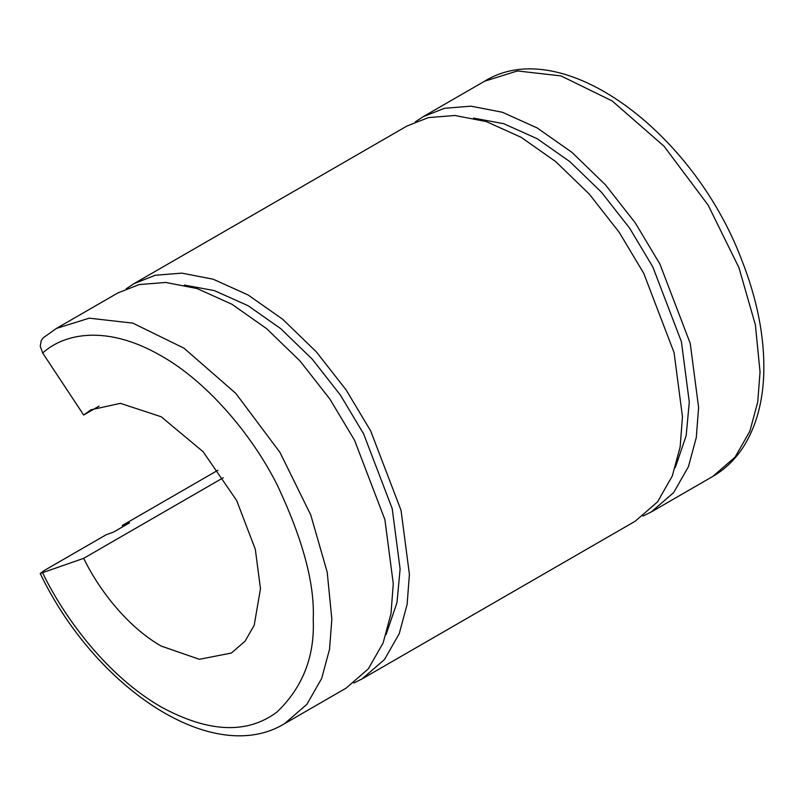 <?xml version="1.0" encoding="UTF-8"?>
<svg xmlns="http://www.w3.org/2000/svg" width="804" height="804" viewBox="0 0 804 804"><rect width="100%" height="100%" fill="white"/><g stroke="black" fill="none" stroke-linecap="round" stroke-linejoin="round"><path stroke-width="1.21" d="M223.241 477.747L83.676 558.328L40.21 573.493L44.753 570.207L106.198 534.73L113.424 532.147L129.565 522.831L122.329 525.424L217.995 470.189M386.091 634.567L396.975 602.668L400.111 569.041L392.211 508.63L363.619 433.869L340.484 395.206L312.294 359.217L280.747 328.665L248.064 305.701L214.427 290.626L184.307 285.068M126.198 288.797L133.977 283.651L155.293 275.259L181.835 273.129L213.191 279.219L248.064 294.947L282.747 319.319L316.223 351.74L346.142 389.94L370.694 430.964L401.035 510.309L409.417 574.418L407.105 604.487L399.216 633.703L384.473 659.531L362.152 678.867L353.8 683.038M122.942 526.65L122.329 525.424M362.152 678.867L635.21 521.223L657.521 501.877L672.275 476.058L680.164 446.843L682.465 416.763L674.084 352.665L643.743 273.32L619.191 232.296L589.282 194.096L555.795 161.674L521.123 137.303L486.249 121.575L454.883 115.485L428.341 117.615L407.025 125.997L133.977 283.651M40.21 573.493C95.485 688.686 213.321 767.177 284.586 723.66L306.897 704.314L321.65 678.486L329.539 649.27L331.841 619.201L327.198 572.106L310.746 514.912L279.953 452.371L235.823 393.407L184.005 348.192L132.821 323.128L89.234 318.173L56.401 328.434L43.436 337.63L41.285 340.393L40.24 346.152L42.682 353.016C64.521 333.117 107.344 324.625 161.182 355.86C205.07 380.403 250.617 432.17 276.998 484.541C302.766 539.012 314.846 583.895 313.228 619.201C314.846 656.365 302.766 687.309 276.998 712.032C247.15 734.364 208.537 732.685 161.182 706.977C107.344 676.043 64.521 618.105 42.682 572.991M83.676 558.328C97.867 587.704 125.786 625.713 161.182 646.074L199.382 659.3L231.391 653.029L245.13 641.12L254.205 625.231L260.476 588.749L255.32 549.313L236.657 500.49L203.141 451.727L161.182 416.763L120.429 403.337L90.973 409.809L83.676 415.015L42.682 353.016M83.676 415.015L99.133 406.09M415.377 121.836L423.165 116.691L444.481 108.299L471.023 106.168L502.379 112.258L537.253 127.987L571.935 152.358L605.412 184.779L635.331 222.979L659.883 264.003L690.224 343.348L698.606 407.457L696.294 437.527L688.405 466.742L673.662 492.571L651.34 511.907L642.989 516.078M675.28 467.606L686.164 435.708L689.289 402.08L681.4 341.67L652.808 266.908L629.673 228.246L601.482 192.256L569.935 161.704L537.253 138.74L503.616 123.665L473.496 118.108M284.586 723.66L346.021 688.184L368.332 668.838L383.086 643.019L390.975 613.804L393.277 583.724L384.895 519.625L354.554 440.28L330.002 399.256L300.093 361.056L266.606 328.635L231.934 304.264L197.06 288.536L165.694 282.445L139.152 284.576L117.836 292.957L56.401 328.434M712.776 476.44L735.097 457.094L749.841 431.276L757.73 402.05L760.041 371.981L755.388 324.886L738.946 267.692L708.153 205.151L664.014 146.187L612.206 100.972L561.011 75.918L517.424 70.953L484.601 81.214C561.895 33.306 693.068 131.464 741.519 259.461C757.237 299.269 764.664 337.107 763.8 372.966C762.966 401.437 756.403 425.678 744.132 445.667C735.931 458.793 725.479 469.044 712.776 476.44L651.34 511.907M423.165 116.691L484.601 81.214"/></g></svg>
